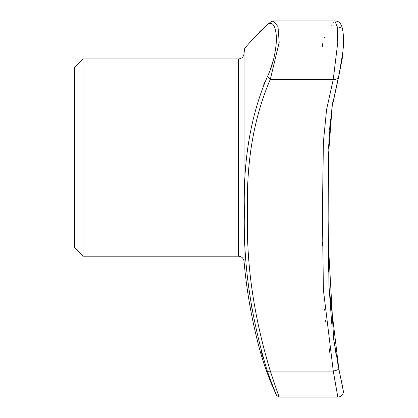 <?xml version="1.0" encoding="UTF-8"?>
<svg xmlns="http://www.w3.org/2000/svg" width="418" height="418" viewBox="0 0 418 418"><rect width="100%" height="100%" fill="white"/><g stroke="black" fill="none" stroke-linecap="round" stroke-linejoin="round"><path stroke-width="0.63" d="M82.983 58.943L74.529 67.397L74.529 247.749L82.983 256.203L82.983 58.943L238.427 58.943L238.427 256.203L82.983 256.203M267.389 24.657L267.619 24.469L267.389 24.657C250.701 41.11 243.046 49.496 244.415 49.815C243.01 49.538 250.664 41.152 267.389 24.657C272.698 20.931 275.755 25.613 276.549 38.717C275.739 53.117 272.682 65.762 267.389 76.646C250.664 115.42 243.01 160.423 244.415 211.644C243.046 263.032 250.701 316.29 267.389 371.409C272.693 386.039 275.744 394.022 276.549 395.365C275.744 394.022 272.693 386.039 267.389 371.409L270.326 371.079C275.577 387.099 278.581 395.773 279.344 397.1C278.56 395.71 275.556 387.037 270.326 371.079C253.752 316.567 246.15 263.894 247.519 213.055C246.118 162.33 253.721 117.751 270.326 79.316L267.389 76.646M273.659 58.99L269.861 70.945M268.899 73.322L268.293 74.723M249.144 43.3L252.43 39.412M259.144 32.296L265.623 26.198M269.939 378.609L276.465 395.182M264.96 81.86L263.554 85.136M249.159 290.244L252.472 312.063M260.837 349.986L263.121 358.054M340.91 27.463L340.545 27.29M339.975 27.337L339.667 27.499M333.303 22.269L333.475 21.997M338.789 75.663L332.143 106.177L329.003 138.98L328.031 209.857L329.008 287.203L338.789 368.624A5.638 1.275 168.5 0 1 338.799 368.655L338.799 368.655A5.638 1.275 168.5 0 1 333.277 371.079L323.396 289.935L322.393 212.783L323.401 142.01L326.578 109.626L333.277 79.316A5.638 4.023 16.1 0 0 338.69 76.781L343.042 50.928M322.44 242.111L322.461 245.878M323.015 279.762L323.077 281.716M323.872 299.157L323.934 300.145M324.556 309.242L324.629 310.213M325.523 320.36L325.638 321.473M329.086 348.137L329.859 352.876M338.052 364.935L337.075 359.846M336.385 356.084L335.424 350.53M334.693 346.026L333.956 341.166M328.48 271.392L328.255 259.923M328.187 254.714L328.093 242.942M328.167 169.144L328.187 167.419M328.25 163.219L328.297 160.313M328.386 156.222L328.449 153.641M328.605 148.416L328.778 143.865M328.982 139.445L329.008 138.917M329.023 138.588L329.264 134.356M329.562 129.862L330.486 119.313M331.082 113.983L331.134 113.571M332.221 105.655L333.214 99.667M271.622 21.349L271.24 21.584M343.073 389.006L342.885 388.134M342.802 387.737L342.525 386.451M342.211 384.988L341.877 383.416M341.72 382.689L341.276 380.573M340.837 378.504L340.435 376.571M340.163 375.291L339.688 373.002M322.393 46.999L322.78 43.378M324.582 37.322L324.776 36.852M330.983 25.691L331.302 25.211M334.228 376.649L334.583 378.677M334.771 379.769L335.236 382.418M335.649 384.779L336.129 387.507M336.302 388.474L336.631 390.339M336.83 391.447L337.248 393.787M337.41 394.696L337.478 395.078M333.684 339.296L338.799 368.655L343.471 391.687C343.006 395.015 341.125 396.818 337.838 397.1L333.277 371.079L270.326 371.079M270.765 21.935L267.619 24.469L270.77 21.929L273.241 20.9L278.007 26.642L279.187 42.411L270.326 79.316L333.277 79.316L337.775 42.302L337.232 26.721L334.844 20.9C338.523 20.848 340.994 23.204 342.258 27.964C343.413 32.63 343.753 39.12 343.277 47.422L342.321 58.024L338.69 76.781L332.153 106.632L328.386 156.389L328.073 238.991L333.663 339.134L338.799 368.655M244.415 49.815L244.044 53.807L244.044 261.334C246.364 287.803 250.743 313.923 257.169 339.698C261.767 358.926 268.231 377.48 276.549 395.365L279.344 397.1L337.838 397.1M328.13 172.911L328.109 245.073M340.033 23.366L339.139 22.483M338.115 21.773L336.265 21.057M331.767 324.122L328.909 284.762M328.297 262.447L328.13 248.381M342.274 385.255L342.75 387.502M273.241 20.9L334.844 20.9M238.427 256.203C241.62 256.469 243.49 258.183 244.044 261.334M238.427 58.943C241.62 58.677 243.49 56.963 244.044 53.807"/></g></svg>
